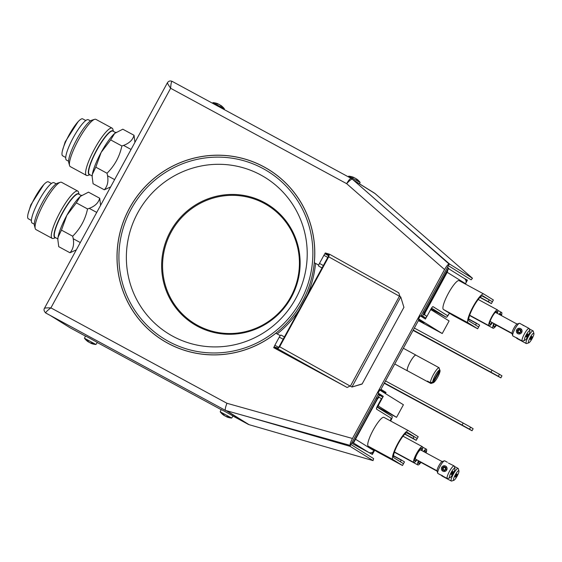 <?xml version="1.0" encoding="UTF-8"?>
<svg xmlns="http://www.w3.org/2000/svg" width="562" height="562" viewBox="0 0 562 562"><rect width="100%" height="100%" fill="white"/><g stroke="black" fill="none" stroke-linecap="round" stroke-linejoin="round"><path stroke-width="0.84" d="M318.71 265.152L314.334 262.728L318.724 265.102M266.311 168.235A100.457 98.287 121.8 0 1 269.528 170.11M280.283 335.619L275.886 333.238A100.457 98.287 121.8 0 1 167.813 343.242A100.457 98.287 121.8 0 1 162.896 340.382A100.457 98.287 121.8 0 1 130.904 205.678A100.457 98.287 121.8 0 1 263.978 166.858A100.457 98.287 121.8 0 1 268.903 169.717A100.457 98.287 121.8 0 1 314.334 262.728M163.521 340.776A100.457 98.287 121.8 0 1 160.416 338.724M352.458 438.486C350.498 442.266 349.775 444.584 350.288 445.427L225.51 410.429C224.948 409.572 225.432 407.19 226.95 403.284L352.458 438.486L444.563 269.549L346.677 183.683A6.885 1.419 -61.5 0 1 351.166 178.379A6.885 1.419 -61.5 0 1 351.18 178.393A6.885 6.737 121.8 0 1 352.388 179.229L449.15 264.112C448.202 264.049 446.678 265.868 444.563 269.549M379.919 389.719L380.544 390.056L379.94 389.684L378.1 393.056L378.704 393.435L350.337 445.462L225.559 410.457L45.859 313.062C45.529 312.332 47.208 310.603 50.903 307.878C46.421 307.807 44.3 307.997 44.546 308.44M351.538 178.604A6.885 6.737 121.8 0 1 351.566 178.618A6.885 6.737 121.8 0 1 352.437 179.264L352.388 179.229A6.885 1.405 -48.7 0 0 346.677 183.683L170.637 88.276C170.911 83.71 171.424 81.413 172.176 81.378L351.152 178.372M351.566 178.618L351.517 178.59A6.885 6.885 0 0 0 351.166 178.379L172.176 81.378M226.95 403.284L50.903 307.878L170.637 88.276C168.136 84.567 167.111 82.74 167.567 82.797M352.437 179.264L449.2 264.14L420.833 316.167L420.228 315.795L418.388 319.167L418.992 319.546L380.544 390.056M225.559 410.457L45.908 313.097A3.442 3.365 121.8 0 1 45.712 312.985M426.895 316.329L425.413 319.04L420.221 315.809M418.571 318.83L442.238 333.533L423.671 323.473L424.078 322.721L419.392 320.185M430.675 309.514L449.108 320.944L442.238 333.533M430.935 309.655L430.007 310.751M378.823 404.317L378.374 406.059L377.994 405.848M377.552 407.05L396.547 417.341L403.411 404.752L379.743 390.049M378.542 393.73L383.291 396.301L378.9 404.359M378.697 393.449L383.291 396.301M396.547 417.341L378.374 406.059M85.768 120.528L82.712 118.877A21.019 4.334 118.5 0 0 80.218 119.692A21.019 4.334 118.5 0 0 66.843 139.271A21.019 4.334 118.5 0 0 62.677 155.836L65.733 157.493M90.489 120.9L88.353 119.741A22.951 4.735 118.5 0 0 85.635 120.626A22.951 4.735 118.5 0 0 71.03 142.003A22.951 4.735 118.5 0 0 66.485 160.093L68.62 161.252M115.688 132.597L112.962 131.122A24.672 5.086 118.5 0 0 96.882 150.124A24.672 5.086 118.5 0 0 89.456 174.501L92.182 175.976M89.864 174.719A24.883 5.128 -61.5 0 1 89.119 174.557A24.883 5.128 -61.5 0 1 96.664 149.998A24.883 5.128 -61.5 0 1 112.934 130.869A24.883 5.128 -61.5 0 1 113.369 131.346M89.934 174.761L87.82 175.435A26.878 5.543 -61.5 0 1 86.506 175.414A26.878 5.543 -61.5 0 1 94.592 148.853A26.878 5.543 -61.5 0 1 112.119 128.15A26.878 5.543 -61.5 0 1 112.857 129.239L113.44 131.382M86.506 175.414L70.292 166.626A26.878 5.543 -61.5 0 1 69.555 165.537A26.878 5.543 -61.5 0 1 78.378 140.064A26.878 5.543 -61.5 0 1 94.592 119.341A26.878 5.543 -61.5 0 1 95.905 119.362L112.119 128.15M69.555 165.537L68.761 162.657A24.672 5.086 -61.5 0 1 76.868 139.278A24.672 5.086 -61.5 0 1 91.746 120.254L94.592 119.341M101.153 152.407L95.793 167.16L92.365 174.318A26.892 5.543 -61.5 0 1 101.153 152.407A26.892 5.543 -61.5 0 1 114.662 133.426L110.651 139.896L101.153 152.407M110.651 139.896L121.87 145.98C128.635 143.879 132.688 140.317 134.023 135.273L122.804 129.197L114.662 133.426A26.892 5.543 -61.5 0 1 116.025 132.365A26.892 5.543 -61.5 0 1 116.137 132.288M134.023 135.273L134.936 142.341M110.623 186.935L104.293 189.801C107.911 185.748 108.817 180.233 107.012 173.237L95.793 167.16M107.012 173.237C114.676 165.621 119.629 156.538 121.87 145.98M92.168 176.559A26.892 5.543 -61.5 0 1 92.168 176.384A26.892 5.543 -61.5 0 1 92.365 174.318L92.161 176.763L93.074 183.718L104.293 189.801M51.437 183.486L48.381 181.835A21.019 4.334 118.5 0 0 45.894 182.65A21.019 4.334 118.5 0 0 32.512 202.229A21.019 4.334 118.5 0 0 28.353 218.794L31.409 220.452M56.165 183.858L54.029 182.699A22.951 4.735 118.5 0 0 51.311 183.584A22.951 4.735 118.5 0 0 36.699 204.961A22.951 4.735 118.5 0 0 32.16 223.051L34.296 224.21M81.364 195.555L78.638 194.08A24.672 5.086 118.5 0 0 62.558 213.082A24.672 5.086 118.5 0 0 55.132 237.459L57.851 238.934M55.54 237.677A24.883 5.128 -61.5 0 1 54.788 237.515A24.883 5.128 -61.5 0 1 62.333 212.956A24.883 5.128 -61.5 0 1 78.61 193.827A24.883 5.128 -61.5 0 1 79.045 194.304M55.61 237.719L53.495 238.393A26.878 5.543 -61.5 0 1 52.175 238.372A26.878 5.543 -61.5 0 1 60.267 211.811A26.878 5.543 -61.5 0 1 77.795 191.108A26.878 5.543 -61.5 0 1 78.532 192.197L79.116 194.34M52.175 238.372L35.968 229.584A26.878 5.543 -61.5 0 1 35.223 228.495A26.878 5.543 -61.5 0 1 44.054 203.023A26.878 5.543 -61.5 0 1 60.26 182.299A26.878 5.543 -61.5 0 1 61.581 182.32L77.795 191.108M35.223 228.495L34.437 225.615A24.672 5.086 -61.5 0 1 42.543 202.236A24.672 5.086 -61.5 0 1 57.422 183.212L60.26 182.299M66.829 215.365L61.462 230.118L58.041 237.276A26.892 5.543 -61.5 0 1 66.829 215.365A26.892 5.543 -61.5 0 1 80.338 196.384L76.327 202.854L66.829 215.365M76.327 202.854L87.546 208.938C94.311 206.837 98.357 203.275 99.699 198.231L88.48 192.155L80.338 196.384A26.892 5.543 -61.5 0 1 81.701 195.323A26.892 5.543 -61.5 0 1 81.813 195.246M99.699 198.231L100.612 205.299M76.299 249.893L69.969 252.76C73.587 248.706 74.493 243.191 72.681 236.195L61.462 230.118M72.681 236.195C80.352 228.579 85.305 219.496 87.546 208.938M57.837 239.517A26.892 5.543 -61.5 0 1 57.837 239.342A26.892 5.543 -61.5 0 1 58.041 237.276L57.837 239.721L58.75 246.676L69.969 252.76M393.955 215.682L449.53 264.007L448.827 264.821M353.119 179.861L374.531 193.159A4.363 4.264 121.8 0 1 375.065 193.56L472.48 278.26L471.132 279.827L448.357 265.678M449.53 264.007L472.48 278.26M50.194 315.415L70.046 327.751A4.363 4.264 -58.2 0 0 70.257 327.871L85.424 336.09M97.261 342.504L221.147 409.649M232.984 416.063L248.221 424.324A4.363 4.264 -58.2 0 0 249.05 424.661L373.049 460.601L373.646 458.627L350.871 444.479M248.067 416.772L350.098 446.347L373.049 460.601M350.407 445.343L350.098 446.347M439.091 367.738L436.077 366.101A8.894 1.834 -61.5 0 1 436.196 366.143L415.957 355.177A8.894 1.834 118.5 0 0 410.386 361.619A8.894 1.834 118.5 0 0 407.309 370.632A8.894 1.834 118.5 0 0 407.485 370.815L427.717 381.781A8.894 1.834 -61.5 0 1 427.549 381.598A8.894 1.834 -61.5 0 1 427.429 381.092L430.436 382.722A8.894 1.834 118.5 0 1 433.913 373.716A8.894 1.834 118.5 0 1 439.091 367.738L439.674 369.972L432.712 382.041L430.436 382.722M439.245 368.328L440.081 370.702L433.119 382.764A7.229 1.489 118.5 0 0 433.309 382.729A7.229 1.489 118.5 0 0 437.433 377.58A7.229 1.489 118.5 0 0 440.081 370.702M428.054 381.436L427.837 381.823L430.843 383.453A8.894 1.834 118.5 0 0 431.166 383.417L433.309 382.729M439.674 369.972A7.229 1.489 118.5 0 0 435.543 374.84A7.229 1.489 118.5 0 0 432.712 382.041M430.843 383.453L433.119 382.764M416.14 355.275A8.95 1.848 118.5 0 0 415.985 355.128A8.95 1.848 118.5 0 0 410.379 361.605A8.95 1.848 118.5 0 0 407.281 370.681A8.95 1.848 118.5 0 0 407.457 370.864A8.95 1.848 118.5 0 0 407.668 370.913M408.595 430.745A16.41 3.386 -61.5 0 0 397.854 443.467A16.41 3.386 -61.5 0 0 392.929 459.576L402.49 465.512L403.474 463.699L400.355 461.76L401.345 459.948L404.464 461.887L403.474 463.699L393.913 457.763A14.345 2.958 -61.5 0 1 398.219 443.685A14.345 2.958 -61.5 0 1 407.612 432.557A14.345 2.958 -61.5 0 1 407.647 432.578L417.208 438.522L416.217 440.334L413.098 438.395L414.089 436.583L417.208 438.522L418.198 436.702L408.63 430.766A16.41 3.386 -61.5 0 0 408.595 430.745L383.923 417.369A16.41 3.386 -61.5 0 1 383.958 417.39L408.56 430.724M404.788 434.138L416.217 440.334M404.942 433.976L413.098 438.395M406.509 432.719L413.983 436.772L406.509 432.719M401.24 460.137L393.491 455.944M401.345 459.948L393.519 455.705M402.49 465.512L377.812 452.143L368.251 446.2A16.41 3.386 -61.5 0 1 373.175 430.099A16.41 3.386 -61.5 0 1 383.923 417.369M372.03 454.215L368.574 452.34A4.018 3.927 -58.2 0 0 373.955 450.689L372.03 454.215L372.381 454.433L351.594 443.165M373.955 450.689L355.535 439.245L377.502 398.957L379.006 397.186L381.415 398.69L377.573 405.743A3.442 0.71 118.5 0 0 376.533 409.136L391.124 418.205L390.513 420.186M421.5 450.415A7.201 1.482 118.5 0 0 421.535 448.23A7.201 1.482 118.5 0 0 417.011 453.464A7.201 1.482 118.5 0 0 414.672 460.896A7.201 1.482 118.5 0 0 416.484 459.674M421.929 450.647A8.964 1.848 118.5 0 0 422.378 446.685A8.964 1.848 118.5 0 0 416.744 453.197A8.964 1.848 118.5 0 0 413.836 462.442A8.964 1.848 118.5 0 0 416.913 459.906M425.603 452.642A7.201 1.482 118.5 0 0 425.56 450.731A7.201 1.482 118.5 0 0 423.938 451.736M418.402 460.714A8.964 1.848 118.5 0 0 417.861 464.943A8.964 1.848 118.5 0 0 420.938 462.407M426.052 452.881A8.964 1.848 118.5 0 0 426.403 449.186A8.964 1.848 118.5 0 0 423.495 451.497M420.481 462.161A7.088 1.461 118.5 0 1 418.845 460.952A7.201 1.482 118.5 0 0 418.697 463.397A7.201 1.482 118.5 0 0 420.509 462.175M425.575 452.621A7.088 1.461 118.5 0 0 423.973 451.757M421.472 450.401A7.088 1.461 118.5 0 0 421.479 448.336A7.088 1.461 118.5 0 0 416.07 455.339A7.088 1.461 118.5 0 0 414.728 460.791A7.088 1.461 118.5 0 0 416.456 459.66M378.943 397.151L381.774 398.908L378.198 405.455A2.009 0.414 118.5 0 0 377.594 407.436L392.136 416.47A4.018 0.829 -61.5 0 1 390.92 420.439L390.611 421.001M374.692 450.204L372.381 454.433M353.119 442.807L352.079 442.266L353.119 442.807L377.285 398.486A4.018 0.829 -61.5 0 1 379.905 395.388L382.729 397.144L377.847 405.237A4.018 0.829 118.5 0 0 376.631 409.199L391.173 418.233A2.009 0.414 -61.5 0 1 390.569 420.214M353.477 443.025L377.636 398.704A2.009 0.414 -61.5 0 1 378.95 397.158L378.95 397.158M379.905 395.388A4.018 0.829 -61.5 0 1 379.912 395.395L378.156 394.44L379.905 395.388M455.332 477.082A1.777 0.365 118.5 0 0 455.339 477.082A1.777 0.365 118.5 0 0 456.506 475.705A1.777 0.365 118.5 0 0 457.039 473.956A1.777 0.365 118.5 0 0 457.032 473.956A1.777 0.365 118.5 0 0 455.866 475.34A1.777 0.365 118.5 0 0 455.332 477.082M458.796 470.738A5.451 1.124 118.5 0 0 455.227 474.925A5.451 1.124 118.5 0 0 453.576 480.306A5.451 1.124 118.5 0 0 453.857 480.32A5.451 1.124 118.5 0 0 457.173 476.056A5.451 1.124 118.5 0 0 458.929 470.949A5.451 1.124 118.5 0 0 458.796 470.738M453.857 480.32L451.637 481.03A7.173 1.475 -61.5 0 1 451.286 481.023A7.173 1.475 -61.5 0 1 451.272 481.016A7.173 1.475 -61.5 0 1 453.429 473.977A7.173 1.475 -61.5 0 1 458.121 468.413A7.173 1.475 -61.5 0 1 458.135 468.42A7.173 1.475 -61.5 0 1 458.318 468.701L458.929 470.949M441.669 475.319A7.173 1.475 118.5 0 0 441.711 475.649A7.173 1.475 118.5 0 0 441.894 475.93A7.173 1.475 118.5 0 0 441.908 475.944A7.173 1.475 118.5 0 0 441.929 475.951M446.551 478.227L444.535 477.349M441.908 475.944L451.286 481.023M437.145 471.167L419.463 461.585A5.325 1.096 -61.5 0 1 419.414 461.262M419.779 461.753L437.152 471.195M451.307 474.581A1.777 0.365 118.5 0 0 451.314 474.581A1.777 0.365 118.5 0 0 452.473 473.204A1.777 0.365 118.5 0 0 453.007 471.455L453.007 471.455A1.777 0.365 118.5 0 0 451.841 472.839A1.777 0.365 118.5 0 0 451.307 474.581M454.77 468.237A5.451 1.124 118.5 0 0 451.202 472.424A5.451 1.124 118.5 0 0 449.551 477.805A5.451 1.124 118.5 0 0 449.832 477.819A5.451 1.124 118.5 0 0 453.148 473.555A5.451 1.124 118.5 0 0 454.904 468.448A5.451 1.124 118.5 0 0 454.77 468.237M449.832 477.819L447.612 478.529A7.173 1.475 -61.5 0 1 447.261 478.522A7.173 1.475 -61.5 0 1 449.396 471.476A7.173 1.475 -61.5 0 1 454.096 465.912A7.173 1.475 -61.5 0 1 454.11 465.919A7.173 1.475 -61.5 0 1 454.293 466.2L454.904 468.448M454.096 465.912L448.476 463.102M447.366 462.273L444.718 460.833A7.173 1.475 118.5 0 0 444.718 460.833A7.173 1.475 118.5 0 0 444.366 460.826A7.173 1.475 118.5 0 0 440.004 466.432A7.173 1.475 118.5 0 0 437.686 473.148A7.173 1.475 118.5 0 0 437.868 473.429A7.173 1.475 118.5 0 0 437.882 473.443A7.173 1.475 118.5 0 0 437.903 473.45M442.526 475.726L440.51 474.848M437.882 473.443L447.261 478.522A7.173 1.475 -61.5 0 1 447.247 478.515M443.116 470.141L445.807 469.6L444.816 467.015M437.686 473.148L437.074 470.907A5.451 1.124 -61.5 0 1 438.831 465.8A5.451 1.124 -61.5 0 1 442.154 461.535L444.366 460.826M442.146 461.535L440.875 460.847A5.325 1.096 118.5 0 0 440.875 460.847A5.325 1.096 118.5 0 0 440.706 460.826L420.467 449.86A5.325 1.096 -61.5 0 0 417.173 453.984A5.325 1.096 -61.5 0 0 415.437 459.084L435.676 470.05A5.325 1.096 118.5 0 0 435.789 470.204A5.325 1.096 118.5 0 0 435.803 470.211A5.325 1.096 118.5 0 0 435.817 470.218M415.754 459.252L435.691 470.078M481.943 295.879L489.27 299.848L488.287 301.668L491.406 303.599L492.396 301.787L489.27 299.848M480.131 297.242L488.287 301.668M479.969 297.403L491.406 303.599M483.784 294.017A16.41 3.386 -61.5 0 0 473.042 306.74A16.41 3.386 -61.5 0 0 468.111 322.848L477.672 328.784L478.662 326.972L475.543 325.033L476.534 323.22L479.653 325.159L478.662 326.972L469.101 321.035A14.345 2.958 -61.5 0 1 473.408 306.957A14.345 2.958 -61.5 0 1 482.8 295.83A14.345 2.958 -61.5 0 1 482.828 295.851L492.396 301.787L493.38 299.975L483.819 294.038A16.41 3.386 -61.5 0 0 483.784 294.017L459.105 280.642A16.41 3.386 -61.5 0 1 459.14 280.663L483.749 293.996M476.428 323.41L468.68 319.209M476.534 323.22L468.701 318.977M477.672 328.784L453 315.408L443.432 309.472A16.41 3.386 -61.5 0 1 448.364 293.364A16.41 3.386 -61.5 0 1 459.105 280.642M433.028 306.648L433.042 306.655A3.442 0.71 118.5 0 0 433.035 306.655A3.442 0.71 118.5 0 0 430.794 309.304L426.944 316.357L426.467 316.062M424.732 312.324L425.23 312.591L424.535 314.853L424.036 314.587M447.689 270.217A4.018 3.927 121.8 0 1 447.197 272.296L425.23 312.591M448.532 268.671L464.282 278.457A4.018 3.927 121.8 0 1 465.617 283.74L465.434 284.07M449.523 313.252L447.64 315.725L433.042 306.655M424.535 314.853L426.944 316.357M447.148 315.458L447.64 315.725M447.38 267.477L448.764 268.25L424.598 312.577A2.009 0.414 118.5 0 0 423.987 314.558L426.804 316.308L425.848 318.071L421.177 315.542M448.413 268.032L424.247 312.36A4.018 0.829 118.5 0 0 423.024 316.322L425.848 318.071M426.804 316.308L426.453 316.09M431.328 308.397A2.009 0.414 -61.5 0 1 431.686 308.215L446.235 317.249A4.018 0.829 118.5 0 0 446.242 317.256A4.018 0.829 118.5 0 0 448.659 314.523M432.944 306.634L447.197 315.486A2.009 0.414 118.5 0 0 447.226 315.5M466.116 281.653L467.043 279.946L467.394 280.164L466.01 282.714M467.043 279.946L464.184 278.394M467.036 279.967L464.451 278.569M497.307 313.371A8.964 1.848 118.5 0 0 497.56 309.95A8.964 1.848 118.5 0 0 496.141 310.603A8.964 1.848 118.5 0 0 490.598 319.068A8.964 1.848 118.5 0 0 489.017 325.714A8.964 1.848 118.5 0 0 490.443 325.061A8.964 1.848 118.5 0 0 492.438 322.707M496.836 313.118A7.201 1.482 118.5 0 0 495.579 312.029A7.201 1.482 118.5 0 0 490.422 320.452A7.201 1.482 118.5 0 0 491.005 323.642A7.201 1.482 118.5 0 0 492.045 322.497A7.088 1.461 118.5 0 1 489.916 324.063L489.685 323.937M500.918 315.331A7.201 1.482 118.5 0 0 500.749 314.003A7.201 1.482 118.5 0 0 499.604 314.53A7.201 1.482 118.5 0 0 499.541 314.587M494.181 323.656A7.201 1.482 118.5 0 0 493.886 326.663A7.201 1.482 118.5 0 0 495.031 326.143A7.201 1.482 118.5 0 0 496.07 324.998M493.801 323.445A8.964 1.848 118.5 0 0 493.043 328.215A8.964 1.848 118.5 0 0 494.469 327.562A8.964 1.848 118.5 0 0 496.464 325.208M501.423 315.598A8.964 1.848 118.5 0 0 501.585 312.451A8.964 1.848 118.5 0 0 500.166 313.104A8.964 1.848 118.5 0 0 499.042 314.313M496.801 313.097A7.088 1.461 118.5 0 0 496.668 311.608A7.088 1.461 118.5 0 0 491.251 318.612A7.088 1.461 118.5 0 0 489.916 324.063M494.209 323.67A7.088 1.461 118.5 0 0 493.942 326.564A7.088 1.461 118.5 0 0 496.042 324.984M500.882 315.31A7.088 1.461 118.5 0 0 500.693 314.109A7.088 1.461 118.5 0 0 499.583 314.608M520.812 332.093L519.787 329.515M526.278 337.081L526.278 337.081A1.777 0.365 118.5 0 0 527.444 335.704A1.777 0.365 118.5 0 0 527.978 333.954A1.777 0.365 118.5 0 0 527.971 333.954A1.777 0.365 118.5 0 0 526.812 335.338A1.777 0.365 118.5 0 0 526.278 337.081M529.734 330.737A5.451 1.124 118.5 0 0 526.173 334.924A5.451 1.124 118.5 0 0 524.515 340.305A5.451 1.124 118.5 0 0 524.796 340.319A5.451 1.124 118.5 0 0 528.111 336.055A5.451 1.124 118.5 0 0 529.875 330.948A5.451 1.124 118.5 0 0 529.734 330.737M524.796 340.319L522.583 341.029A7.173 1.475 -61.5 0 1 522.231 341.022A7.173 1.475 -61.5 0 1 522.21 341.015A7.173 1.475 -61.5 0 1 524.367 333.976A7.173 1.475 -61.5 0 1 529.06 328.412A7.173 1.475 -61.5 0 1 529.081 328.419A7.173 1.475 -61.5 0 1 529.264 328.7L529.875 330.948M519.702 323.34A7.173 1.475 118.5 0 0 519.688 323.333L529.06 328.412M519.688 323.333A7.173 1.475 118.5 0 0 519.337 323.326A7.173 1.475 118.5 0 0 514.968 328.932A7.173 1.475 118.5 0 0 512.656 335.647A7.173 1.475 118.5 0 0 512.839 335.928A7.173 1.475 118.5 0 0 512.853 335.943A7.173 1.475 118.5 0 0 512.867 335.95L515.473 337.348M515.502 337.376L522.231 341.022M518.08 332.641L520.777 332.1M517.49 338.226L515.516 337.383M522.365 324.78L523.447 325.602M490.408 321.583L510.64 332.549A5.325 1.096 118.5 0 0 510.76 332.704A5.325 1.096 118.5 0 0 510.774 332.711L512.038 333.399A5.451 1.124 -61.5 0 1 513.801 328.299A5.451 1.124 -61.5 0 1 517.117 324.035L519.337 323.326M517.11 324.035L515.846 323.347A5.325 1.096 118.5 0 0 515.846 323.347A5.325 1.096 118.5 0 0 515.67 323.326L495.438 312.36M510.654 332.578L490.71 321.766M530.303 339.581L530.303 339.581A1.777 0.365 118.5 0 0 531.469 338.205A1.777 0.365 118.5 0 0 532.003 336.455L532.003 336.455A1.777 0.365 118.5 0 0 530.837 337.839A1.777 0.365 118.5 0 0 530.303 339.581M533.76 333.238A5.451 1.124 118.5 0 0 530.198 337.425A5.451 1.124 118.5 0 0 528.547 342.806A5.451 1.124 118.5 0 0 528.821 342.82A5.451 1.124 118.5 0 0 532.144 338.556A5.451 1.124 118.5 0 0 533.9 333.449A5.451 1.124 118.5 0 0 533.76 333.238M528.821 342.82L526.608 343.53A7.173 1.475 -61.5 0 1 526.257 343.522A7.173 1.475 -61.5 0 1 528.392 336.476A7.173 1.475 -61.5 0 1 533.092 330.913A7.173 1.475 -61.5 0 1 533.106 330.92A7.173 1.475 -61.5 0 1 533.289 331.201L533.9 333.449M533.092 330.913L529.306 328.875M516.64 337.818A7.173 1.475 118.5 0 0 516.682 338.148A7.173 1.475 118.5 0 0 516.864 338.429A7.173 1.475 118.5 0 0 516.878 338.443A7.173 1.475 118.5 0 0 516.892 338.45M521.515 340.727L519.499 339.848M516.878 338.443L526.257 343.522A7.173 1.475 -61.5 0 1 526.243 343.515M494.434 324.084L512.115 333.666M512.123 333.695L494.736 324.267M418.964 319.595L419.547 319.911L419.133 320.663L418.549 320.347M419.133 320.663L423.671 323.48L418.402 320.628M328.236 256.56L279.195 346.515L350.07 386.01L347.14 387.506L277.783 348.847L279.665 346.761L328.707 256.806L329.409 254.157L328.236 256.56L399.413 296.216L350.379 386.164L351.847 386.979L350.077 386.01M278.892 347.449L274.853 345.258L274.08 346.902L278.197 348.089L277.783 348.847L273.666 347.653L344.871 386.242M278.197 348.089L279.195 346.515M329.437 254.172L398.795 292.837L329.423 254.165L325.293 252.963L324.878 253.722L328.995 254.916M328.826 255.858L324.878 253.722L323.902 255.303L319.476 263.416L323.354 265.517M322.019 267.962L318.661 266.072A2.698 0.555 -61.5 0 1 319.476 263.416M398.76 292.816L400.003 296.546M362.09 384.05L403.987 307.196L362.09 384.05L351.952 387.028L361.935 383.951M351.952 387.028L400.741 296.947L403.839 307.105M400.741 296.947L399.413 296.216M274.853 345.258L279.279 337.144A2.698 0.555 -61.5 0 1 281.035 335.071A2.698 0.555 -61.5 0 1 281.042 335.078L284.428 336.912L281.035 335.071M381.099 390.421L381.514 389.663L386.045 392.48L385.637 393.238L379.898 389.768M379.743 390.042L385.637 393.238M381.514 389.663L380.931 389.354M274.08 346.902L273.666 347.653L344.885 386.256M348.257 176.805L348.672 176.187L360.13 182.432A15.56 15.56 0 0 0 356.399 178.857A15.553 10.826 127.1 0 1 357.861 180.156A14.254 8.058 -13.1 0 0 356.715 179.517A15.553 10.861 -68.6 0 0 355.051 178.084A15.553 11.057 125.9 0 0 352.915 177.444A14.254 7.917 70.7 0 0 352.346 177.114A14.254 7.917 70.7 0 0 351.777 176.84A15.553 11.022 -70.1 0 1 353.667 177.367A15.553 11.022 -70.1 0 1 353.849 177.452L353.779 177.634M217.944 103.815A15.56 15.56 0 0 0 212.942 102.628L224.4 108.88A15.56 15.56 0 0 0 220.669 105.298A15.553 10.826 127.1 0 1 222.138 106.604A14.254 8.058 -13.1 0 0 220.992 105.958A15.553 10.861 -68.6 0 0 219.328 104.525A15.553 11.057 125.9 0 0 217.185 103.886A14.254 7.917 70.7 0 0 216.616 103.556A14.254 7.917 70.7 0 0 216.047 103.282A15.553 11.022 -70.1 0 1 217.944 103.815A15.553 11.022 -70.1 0 1 218.126 103.893L218.056 104.075M226.549 416.611A15.553 11.121 -54 0 1 225.292 416.154A15.553 10.797 111.4 0 1 224.203 415.304M223.943 415.388A15.553 10.762 -52.9 0 0 224.076 415.473A15.553 11.121 -54 0 1 222.454 414.004A14.254 7.657 166.9 0 0 222.995 414.32A14.254 7.657 166.9 0 0 223.585 414.608A15.553 11.085 109.8 0 0 225.271 416.105A15.553 10.762 -52.9 0 0 227.385 416.681A14.254 7.896 -110.5 0 0 228.537 417.327A15.553 10.797 111.4 0 1 226.479 416.786A15.553 11.085 109.8 0 0 226.676 416.871A15.56 15.56 0 0 0 231.663 418.051L220.206 411.806A15.56 15.56 0 0 0 223.943 415.388M231.663 418.051L233.033 415.985L224.842 411.433L221.196 409.529L220.206 411.798M90.826 343.052A15.553 11.121 -54 0 1 89.562 342.595A15.553 10.797 111.4 0 1 88.473 341.752M88.22 341.829A15.553 10.762 -52.9 0 0 88.346 341.921A15.553 11.121 -54 0 1 86.724 340.453A14.254 7.657 166.9 0 0 87.272 340.762A14.254 7.657 166.9 0 0 87.862 341.05A15.553 11.085 109.8 0 0 89.541 342.553A15.553 10.762 -52.9 0 0 91.662 343.122A14.254 7.896 -110.5 0 0 92.814 343.768A15.553 10.797 111.4 0 1 90.756 343.227A15.553 11.085 109.8 0 0 90.946 343.312A15.56 15.56 0 0 0 95.933 344.492L84.483 338.247A15.56 15.56 0 0 0 88.22 341.829M95.94 344.492L97.31 342.427L89.119 337.881L85.473 335.978L84.483 338.247M446.488 466.825A2.894 2.831 -58.2 0 0 442.491 466.39A2.894 2.831 -58.2 0 0 441.985 470.429A2.894 2.831 -58.2 0 0 445.982 470.865A2.894 2.831 -58.2 0 0 446.488 466.825M445.877 467.528L443.959 466.593L445.849 467.338L446.123 469.368L444.514 470.661L442.624 469.916L442.35 467.886L443.158 468.385L443.404 470.225M443.959 466.593L442.35 467.886M444.767 467.092L443.158 468.385M521.459 329.325A2.894 2.831 -58.2 0 0 517.462 328.889A2.894 2.831 -58.2 0 0 516.956 332.929A2.894 2.831 -58.2 0 0 520.953 333.364A2.894 2.831 -58.2 0 0 521.459 329.325M520.841 330.027L518.93 329.093L520.819 329.838L521.093 331.868L519.485 333.161L517.595 332.416L517.321 330.386L518.122 330.885L518.375 332.725M518.93 329.093L517.321 330.386M519.738 329.592L518.122 330.885M463.446 425.996L453.323 420.488L463.446 425.996M384.415 382.961L462.083 425.062L463.186 423.046L470.612 427.169L469.516 429.185L462.083 425.062M385.511 380.952L463.186 423.046M469.516 429.185L472.031 430.745L473.127 428.729L470.612 427.169M384.246 383.27L472.031 430.745M492.277 373.112L482.154 367.604L492.277 373.112M413.077 330.386L500.861 377.861L501.964 375.845L499.449 374.285L498.346 376.301L490.921 372.17L492.017 370.161L499.449 374.285M500.861 377.861L498.346 376.301M413.246 330.077L490.921 372.17M414.349 328.067L492.017 370.161M277.171 333.933A100.394 98.231 -58.2 0 0 299.075 310.041M307.337 294.895A100.394 98.231 -58.2 0 0 315.542 263.43M272.64 172.162A100.394 98.231 -58.2 0 0 270.132 170.546L268.875 169.766A100.394 98.231 -58.2 0 0 263.95 166.907A100.394 98.231 -58.2 0 0 130.953 205.706A100.394 98.231 -58.2 0 0 162.924 340.333A100.394 98.231 -58.2 0 0 167.841 343.192A100.394 98.231 -58.2 0 0 300.839 304.393A100.394 98.231 -58.2 0 0 268.875 169.766M162.924 340.333L164.181 341.12A100.394 98.231 -58.2 0 0 166.738 342.651M77.668 122.151L65.22 141.814M43.344 185.109L30.896 204.772M353.365 180.079L375.065 193.56M50.299 315.479L70.257 327.871M226.191 410.639L248.221 424.324M226.704 410.78L249.05 424.661M392.929 459.576L368.251 446.2M353.498 442.975L368.574 452.34M376.259 397.924L377.285 398.486M468.111 322.848L443.432 309.472M447.197 272.296L465.617 283.74M424.247 312.36L423.214 311.798M423.024 316.322L421.268 315.366M446.235 317.249L430.977 308.981L446.242 317.256M323.902 255.303L327.779 257.403M322.047 267.905L318.661 266.072M283.157 339.244L279.279 337.144M263.051 168.565A98.512 96.383 121.8 0 1 300.642 300.979A98.512 96.383 121.8 0 1 168.748 341.534A98.512 96.383 121.8 0 1 131.15 209.12A98.512 96.383 121.8 0 1 263.051 168.565M172.822 336.252A91.859 89.878 -58.2 0 0 295.816 298.436A91.859 89.878 -58.2 0 0 260.761 174.965A91.859 89.878 -58.2 0 0 137.767 212.78A91.859 89.878 -58.2 0 0 172.822 336.252M197.213 326.115A70.341 68.824 121.8 0 1 170.37 231.565A70.341 68.824 121.8 0 1 264.554 202.608A70.341 68.824 121.8 0 1 291.397 297.158A70.341 68.824 121.8 0 1 197.213 326.115M264.266 203.409A69.505 68.009 -58.2 0 0 171.199 232.022A69.505 68.009 -58.2 0 0 197.726 325.454A69.505 68.009 -58.2 0 0 290.793 296.834A69.505 68.009 -58.2 0 0 264.266 203.409M172.162 81.371C170.174 80.549 168.586 81.019 167.413 82.776L44.461 308.285C43.59 309.62 44.005 311.179 45.691 312.971M62.48 150.553L65.15 141.891L78.167 121.596M114.62 179.601L107.532 175.766M131.051 149.457L123.542 145.389M92.168 176.384L92.161 176.763M28.156 213.511L30.826 204.849L43.843 184.554M80.296 242.559L73.208 238.724M96.727 212.415L89.218 208.347M57.837 239.342L57.837 239.721M407.457 370.864L394.763 363.986M415.985 355.128L403.333 348.271M413.836 462.442L394.475 451.953M422.378 446.685L403.017 436.189M417.861 464.943L394.383 452.22M426.403 449.186L422.645 447.148M458.121 468.413L454.468 466.432M441.62 475.297L441.711 475.649M435.803 470.211L437.074 470.9M497.56 309.95L478.206 299.462M489.017 325.714L469.663 315.226M501.585 312.451L497.834 310.421M493.043 328.215L469.572 315.493M512.038 333.406L512.656 335.647M516.583 337.797L516.682 338.148M360.13 182.432L359.511 183.837M353.667 177.367A15.56 15.56 0 0 0 348.672 176.187M212.942 102.628L212.527 103.246M224.4 108.88L224.119 109.527"/></g></svg>
